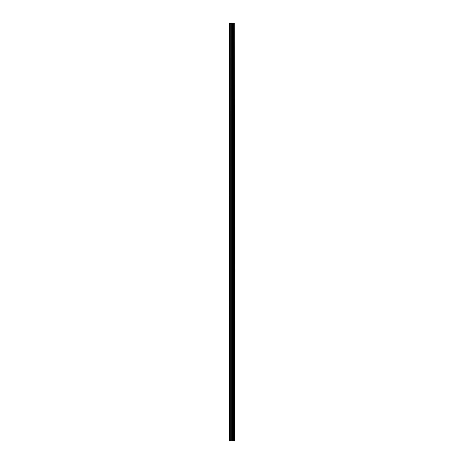 <?xml version="1.0" encoding="UTF-8"?>
<svg xmlns="http://www.w3.org/2000/svg" width="464" height="464" viewBox="0 0 464 464"><rect width="100%" height="100%" fill="white"/><g stroke="black" fill="none" stroke-linecap="round" stroke-linejoin="round"><path stroke-width="0.7" d="M234.221 23.2L234.343 440.8L234.221 23.2L229.657 23.2L229.657 440.8L229.871 23.2M229.871 440.8L234.221 440.8M232.853 440.8L232.853 23.2M232.76 440.8L232.76 23.2M234.158 440.8L234.158 23.2M233.769 440.8L233.769 23.2M233.641 440.8L233.641 23.2M233.34 440.8L233.34 23.2M233.218 440.8L233.218 23.2M232.394 440.8L232.394 23.2M232.093 440.8L232.093 23.2M231.965 440.8L231.965 23.2M231.664 440.8L231.664 23.2M230.869 440.8L230.869 23.2M230.718 440.8L230.718 23.2"/></g></svg>
